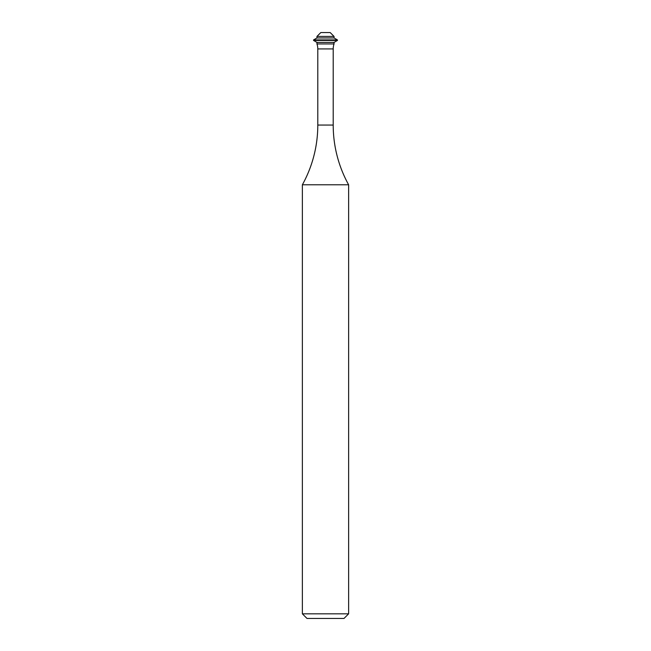 <?xml version="1.0" encoding="UTF-8"?>
<svg xmlns="http://www.w3.org/2000/svg" width="651" height="651" viewBox="0 0 651 651"><rect width="100%" height="100%" fill="white"/><g stroke="black" fill="none" stroke-linecap="round" stroke-linejoin="round"><path stroke-width="0.98" d="M348.627 613.828L344.005 618.45L306.995 618.45L302.373 613.828L348.627 613.828L348.627 184.778A123.348 123.348 0 0 1 333.206 125.057L333.206 48.923A15.421 15.421 0 0 1 334.036 43.942L334.036 42.405L337.446 40.435L337.446 39.914L313.554 39.914L316.964 37.945L334.036 37.945L334.036 36.407L316.964 36.407L320.821 32.55L330.179 32.55L334.036 36.407M316.964 37.945L316.964 36.407M334.036 37.945L337.446 39.914M334.036 43.942L316.964 43.942L316.964 42.405L313.554 40.435L337.446 40.435M313.554 40.435L313.554 39.914M316.964 42.405L334.036 42.405M316.964 43.942A15.421 15.421 0 0 1 317.794 48.923L333.206 48.923M302.373 613.828L302.373 184.778A123.348 123.348 0 0 0 317.794 125.057L317.794 48.923M302.373 184.778L348.627 184.778M317.794 125.057L333.206 125.057"/></g></svg>
